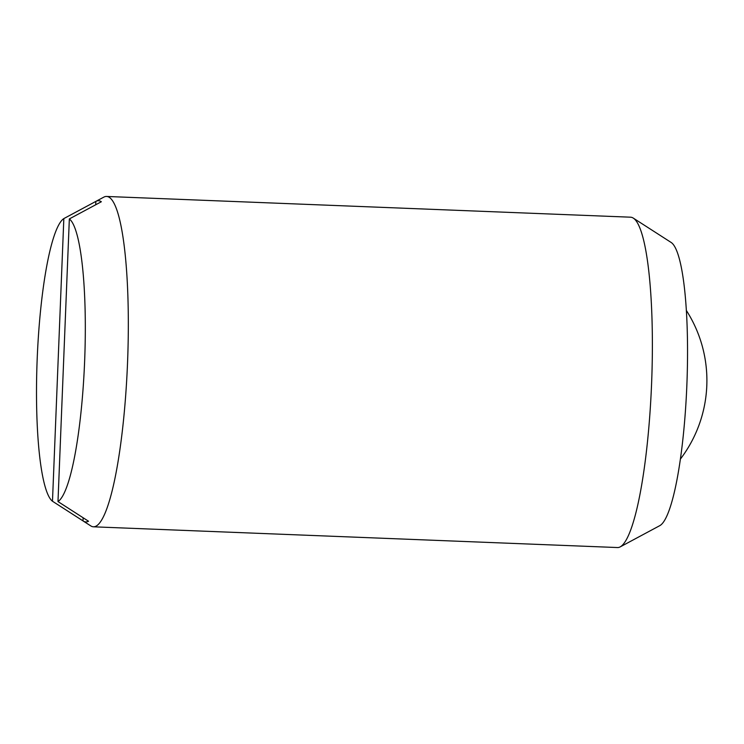 <?xml version="1.0" encoding="UTF-8"?>
<svg xmlns="http://www.w3.org/2000/svg" width="744" height="744" viewBox="0 0 744 744"><rect width="100%" height="100%" fill="white"/><g stroke="black" fill="none" stroke-linecap="round" stroke-linejoin="round"><path stroke-width="1.12" d="M617.418 547.547A165.308 27.565 -87.7 0 0 617.511 547.547A165.308 27.565 -87.7 0 0 620.236 546.868A165.308 27.565 -87.7 0 0 651.595 383.458A165.308 27.565 -87.7 0 0 633.246 218.085A165.308 27.565 -87.7 0 0 630.689 217.202A165.308 27.565 -87.7 0 0 630.587 217.192A165.308 27.565 -87.7 0 0 630.494 217.192M83.235 521.051L90.805 525.915A165.308 27.565 -87.7 0 0 93.363 526.799A165.308 27.565 -87.7 0 0 93.456 526.808A165.308 27.565 -87.7 0 0 127.531 363.007A165.308 27.565 -87.7 0 0 106.634 196.453A165.308 27.565 -87.7 0 0 106.532 196.453A165.308 27.565 -87.7 0 0 103.816 197.132L95.892 201.382A160.723 26.803 92.3 0 1 98.627 200.722A160.723 26.803 92.3 0 1 101.351 201.745L69.341 218.922L57.986 501.577L88.517 521.228A160.723 26.803 92.3 0 1 85.727 521.916A160.723 26.803 92.3 0 1 83.235 521.051A160.723 26.803 92.3 0 1 83.012 520.893L52.48 501.242L63.835 218.587A142.402 23.752 -87.7 0 0 37.2 358.645A142.402 23.752 -87.7 0 0 52.48 501.242M63.835 218.587L95.846 201.41A160.723 26.803 92.3 0 1 95.892 201.382M620.236 546.868L659.854 525.617A142.402 23.752 -87.7 0 0 686.87 384.862A142.402 23.752 -87.7 0 0 671.06 242.404L633.246 218.085M95.846 201.41L95.706 204.767M83.133 517.768L83.012 520.893M57.986 501.577A142.402 23.752 -87.7 0 0 84.621 361.519A142.402 23.752 -87.7 0 0 69.341 218.922M106.532 196.453L630.587 217.192M93.456 526.808L617.511 547.547M680.435 459.039A129.707 129.707 0 0 0 686.321 310.406"/></g></svg>
